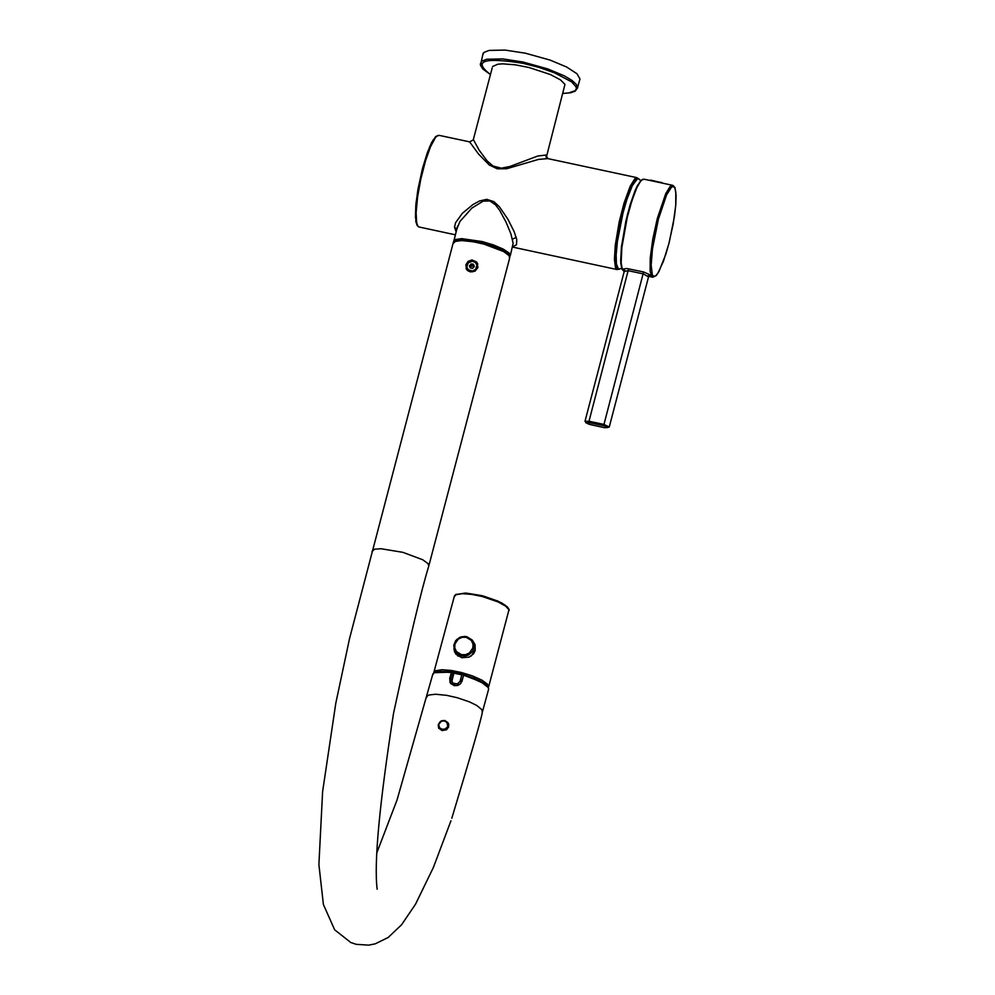<?xml version="1.0" encoding="UTF-8"?>
<svg xmlns="http://www.w3.org/2000/svg" width="995" height="995" viewBox="0 0 995 995"><rect width="100%" height="100%" fill="white"/><g stroke="black" fill="none" stroke-linecap="round" stroke-linejoin="round"><path stroke-width="1.49" d="M618.181 269.259L616.577 268.016L615.718 265.391L615.184 256.25L617.397 235.181L620.606 218.912L626.974 196.338L631.489 185.281L635.618 179.112L637.297 178.292L638.753 178.851M577.647 87.299L579.973 78.953L576.976 73.742L566.653 67.026L550.061 60.073L525.372 53.195L505.124 50.086L489.08 50.422L483.956 52.412L482.6 55.235M650.257 180.468L662.085 182.806L650.593 180.083M454.553 650.519L457.998 656.153M454.006 649.014L454.603 652.086M472.7 640.705L475.112 645.034L475.187 650.556L473.57 653.814L469.23 657.086L461.792 657.732L455.772 654.101L453.944 648.74M452.8 683.043L457.028 683.926M461.829 674.834L453.981 673.167M474.876 644.312L473.247 641.626M473.869 643.118L475.025 646.041L475.025 649.984L471.344 655.929M456.108 231.847L454.504 227.071L455.598 222.669L462.401 213.266L473.023 204.51L479.478 201.002L486.754 199.336L493.881 201.649L499.465 206.86L507.96 219.335L514.216 231.773L516.791 239.708L516.455 244.845L512.723 246.598M510.385 255.329L513.146 243.29L510.92 233.974L506.156 222.345L499.689 210.38L495.51 204.846L489.888 200.928L483.184 201.139L471.891 208.079L459.914 221.512L456.767 229.31M473.346 139.549L479.117 150.133L487.14 160.916L493.047 166.016L501.293 168.18L509.888 166.488L537.835 156.004L545.77 155.071L546.28 157.546M636.887 177.657L547.81 158.603L538.494 159.411L506.642 168.74L497.239 168.802L489.254 164.959L478.52 154.014L469.628 141.875L473.247 139.909L492.189 67.946M546.665 156.041L564.961 84.401L560.521 79.898L550.272 74.488L529.054 67.523L515.398 64.824L502.736 63.842L497.848 64.202L492.575 66.503M458.359 240.355L467.339 240.118L483.01 242.904L499.08 248.427L506.554 252.904M474.105 266.2L471.021 266.187L470.461 267.991M470.399 267.966L470.772 265.628L472.774 265.018L473.993 265.827M470.175 267.904L469.453 265.976L471.021 263.974L473.185 264.11L474.316 266.324L472.749 268.339L470.175 267.904L472.538 268.389L474.217 266.672L473.57 264.459L471.244 263.949L469.565 265.665L470.212 267.891M477.948 267.468L475.025 271.175L470.249 271.896L466.953 269.981L465.834 264.869L468.085 261.399L471.978 259.944L476.729 262.133L477.948 267.468L477.364 264.309M473.819 265.242L471.605 264.769L469.926 266.486L470.349 267.941M466.842 268.986L468.284 271.1M471.605 264.769L471.244 263.949M469.926 266.486L469.565 265.665M459.392 240.255L469.901 240.429L481.941 242.68L495.771 247.071L505.696 252.32M609.301 426.855L648.529 276.908L643.342 273.899L628.405 270.739L624.263 271.299M624.984 270.69L623.144 269.06L626.738 268.501L643.578 271.946L650.22 274.943L650.456 275.851L647.782 275.839M451.593 672.856L451.543 672.135L448.745 671.725L439.156 671.376L434.23 672.608L432.589 675.033M449.989 682.396L449.902 679.274M438.546 727.892L438.409 725.591M446.929 721.91L448.646 723.974M487.873 686.973L484.49 683.577L479.578 680.704L463.857 674.809L460.722 683.627L457.737 685.48L454.18 685.617L450.623 683.428L449.703 678.503L451.519 672.098M447.862 722.457L448.72 726.823L446.593 729.745L442.066 730.579L438.584 727.992L438.26 724.534L441.133 720.977L444.802 720.467L448.098 723.054M477.724 263.824L475.498 261.399L471.729 260.541L468.16 262.12L466.095 265.441L468.346 261.959L471.53 260.566L473.608 260.64L477.724 263.824M426.519 697.582L427.34 695.878L429.119 694.983L435.499 694.236L446.693 695.343L457.327 697.744L469.478 701.885L476.767 705.48L481.928 709.721L482.264 712.519C481.48 718.402 471.331 753.638 451.817 818.251M466.245 268.948L466.095 265.441L466.245 268.948M477.787 263.998L474.627 261.324M466.444 264.956L466.332 269.098M448.123 726.338L446.942 728.39L444.429 729.77L439.827 728.651L438.72 727.084L438.559 724.248L439.902 721.972L442.576 720.554L446.494 721.512L448.123 726.338L445.151 729.024L442.116 729.285L439.616 727.818L438.571 724.223L438.857 728.452M438.633 726.835L438.608 728.029M450.088 681.849L450.897 683.764M447.588 722.756L448.857 724.907M452.165 680.145L453.969 672.782L453.334 672.396L451.568 678.951L452.215 682.433M461.954 681.525L463.595 674.722L461.978 674.287L460.063 681.301L457.675 683.702L454.727 683.988L452.476 682.744L451.568 678.951M461.978 674.287L464.503 674.983M451.979 671.712L453.558 671.973L451.792 672.135L450.026 678.689L450.598 682.943L454.317 685.493L457.041 685.518L460.1 684.05L461.829 681.276M463.595 674.722L462.165 673.864M447.75 726.163L446.942 722.432L444.392 720.865L441.382 721.213L438.845 724.211M640.631 180.655L639.014 179L637.335 178.926L632.322 185.679L631.489 185.281M632.322 185.679L626.962 199.236L623.044 212.756L617.385 241.574L616.154 254.894L616.415 264.036L618.455 269.023L621.664 268.439M480.299 64.19L481.642 61.23L486.754 59.24L502.798 58.916L523.059 62.026L547.735 68.916L564.339 75.856L572.063 80.458L576.416 84.5L577.66 87.771L575.234 91.13L570.956 92.697L563.095 93.455M490.46 74.513C472.675 60.869 483.495 57.125 522.922 63.294L538.78 67.349L554.638 72.884L571.652 81.901L576.068 86.826L576.341 88.841L575.247 90.632L568.58 92.983L563.12 93.381M455.984 653.964L455.287 651.825L461.406 655.929L464.852 656.103L468.471 655.046L472.675 651.339L474.279 646.638L473.172 641.489L472.14 639.959L464.901 636.365L459.74 637.36L455.648 640.705L453.782 645.307L454.454 650.282L453.782 645.332L456.717 639.511L461.431 636.775L466.506 636.613M466.22 637.297L471.282 640.37L473.011 644.113L472.861 647.944L469.491 652.907L465.536 654.698L461.543 654.673L456.494 651.601L454.765 647.857L454.914 644.026L458.285 639.064L462.24 637.285L466.22 637.297M437.663 671.55L451.892 671.836M453.645 672.122L462.078 673.963M463.906 674.461L485.722 684.436M488.421 687.669L487.45 684.15L481.916 680.132L472.488 675.916L461.605 672.545L451.295 670.456L441.705 669.735L435.387 670.792L433.658 672.993M508.196 608.442L505.099 605.134L498.147 601.204L483.545 596.08L464.926 593.095L456.319 594.575M488.707 686.562L508.98 609.761L505.709 606.179L498.035 601.9L482.077 596.465L471.767 594.388L462.19 593.679L455.872 594.774L454.143 597.037M454.068 241.685L457.551 239.783L461.095 239.434L481.294 242.121L492.513 245.404L502.388 249.546L508.246 253.464L509.614 256.125M509.813 256.834L510.174 254.583L509.017 253.004L503.221 249.086L493.433 244.919L482.177 241.561L461.692 238.626L455.237 239.559L453.521 241.773M422.465 168.578L417.912 189.523L415.798 205.306L415.45 217.457L417.378 225.243M455.324 234.795L418.808 226.947L417.166 225.542L415.81 221.462L416.034 202.744L422.477 168.516L427.303 152.77L431.656 142.472L435.735 136.502L439.23 135.37L437.526 135.581L435.437 137.559L430.499 146.762L425.512 160.829L420.736 179.411L417.577 197.047L416.121 212.681L416.669 222.892L417.925 226.213L419.355 227.059M638.628 178.777L636.651 177.67L634.798 178.764L630.146 186.339L623.964 203.341L619.201 221.96L615.271 245.28L614.425 259.384L615.445 267.456L616.962 269.521L618.977 269.259M516.218 237.345L512.475 239.198M453.558 242.158L457.638 226.014L456.755 229.236L454.504 227.071M545.77 155.071L547.884 158.653M638.243 178.727L636.676 178.54L634.661 180.194L631.054 186.252L622.484 211.338M436.668 136.215L432.962 140.258L429.703 146.738L422.489 168.491M468.235 262.817L472.426 261.225L475.448 262.506L476.941 265.354L475.535 269.483L472.538 271.026L468.309 269.794L466.817 266.958L468.235 262.817M467.886 262.556L470.871 260.914L474.404 261.225L476.767 263.153L477.675 266.461L475.038 270.889L472.351 271.834L469.528 271.424L467.476 269.919L466.294 267.369L467.861 262.58L466.232 266.175L467.774 270.59M672.856 185.356L670.22 186.363L665.767 193.577L657.272 218.639L652.782 239.123L650.232 258.028L650.133 271.61L652.372 277.132L648.79 276.361M652.297 274.757L651.153 265.155L652.471 248.85L658.404 219.136L666.613 194.809L671.563 187.11L673.503 186.525L674.946 188.192L675.816 192.023L675.717 205.318L673.229 223.775L668.839 243.75L663.416 261.299L658.031 272.953L655.693 275.789L653.752 276.399L652.297 274.757M628.629 268.787L589.003 421.233L603.965 424.43L603.828 425.698L608.007 427.502L604.736 427.738L609.263 427.029L603.965 424.43L643.578 271.946M622.285 269.322L623.616 270.951L621.937 269.123L620.756 263.128L621.452 246.673L627.522 214.136L636.464 187.47L640.967 180.319L644.076 179.2L642.447 179.423L640.407 181.426L636.825 187.756L631.813 200.99L627.236 217.432L621.863 247.481L621.154 262.717L622.285 269.322M652.807 277.232L656.202 275.603L658.926 271.598L665.916 254.011L669.336 241.884L674.473 216.288L675.829 204.361L676.102 195.48L674.983 187.719M641.899 179.809L637.559 185.344L635.034 190.717L630.096 204.846L625.942 220.741L621.415 247.096L620.669 261.001L621.825 268.6M622.323 269.434L621.838 268.55M603.828 425.698L588.144 422.353L585.756 422.688L588.978 424.243L604.773 427.738M584.973 421.382L589.003 421.233L588.878 422.489M509.166 255.727L505.846 252.481L498.483 248.588L483.11 243.414L463.595 240.243L454.665 241.536M452.999 243.663L455.511 241.238L461.842 240.591L473.185 241.748L483.906 244.111L503.694 251.573L509.154 255.715L509.577 258.389L428.969 565.309M371.993 551.541L374.481 549.24L380.799 548.705L402.875 552.337L422.726 559.75L428.236 563.779L428.696 566.354C421.32 590.296 409.617 639.2 393.585 713.092M450.959 820.775L433.372 867.491L415.524 904.206L401.545 924.803L388.162 937.489L375.19 943.845L368.747 945.138L356.334 944.354L350.837 942.551L334.631 929.778L323.387 904.443L318.897 864.618L322.604 791.672L335.812 703.142L349.543 638.579L453.285 242.569L455.847 240.84L462.936 240.193L483.147 243.414L498.209 248.439L504.03 251.3L509.552 256.026M482.575 711.363L488.62 689.212L488.209 687.495L480.772 681.737L463.658 675.232M434.492 672.682L451.481 672.122M451.307 672.533L439.28 671.737L434.653 672.608L432.9 673.876L397.08 799.856L376.931 852.528M451.792 672.135L453.334 672.396M617.795 269.185L619.549 269.135M490.448 74.575L482.936 69.115L480.485 65.347L483.11 53.32M650.245 180.518L662.011 182.607M472.14 639.959L466.568 636.589M433.683 672.981L454.454 595.893L455.872 594.438L466.046 593.082L481.941 595.632L501.443 602.783L507.4 606.938L508.831 608.952M509.017 609.45L509.154 610.445M512.549 247.083L616.962 269.521M439.23 135.37L469.528 141.85M476.443 262.73L472.264 260.752L467.861 262.543M674.821 187.346L672.831 185.356M625.034 270.677L623.89 269.993L624.313 271.1L623.616 270.951M672.309 185.244L644.076 179.2M624.313 271.1L585.023 421.196L589.761 424.467L604.736 427.738M648.578 276.747L649.374 275.926L647.757 275.814M476.729 262.133L477.152 263.066M463.857 674.809L473.918 678.167L482.936 682.508L487.376 686.003L488.632 688.727M393.435 713.925C379.344 804.744 373.909 863.175 377.155 889.219M509.676 256.337L509.863 257.22M446.494 721.512L442.066 720.666L439.902 721.96L438.571 724.223"/></g></svg>
